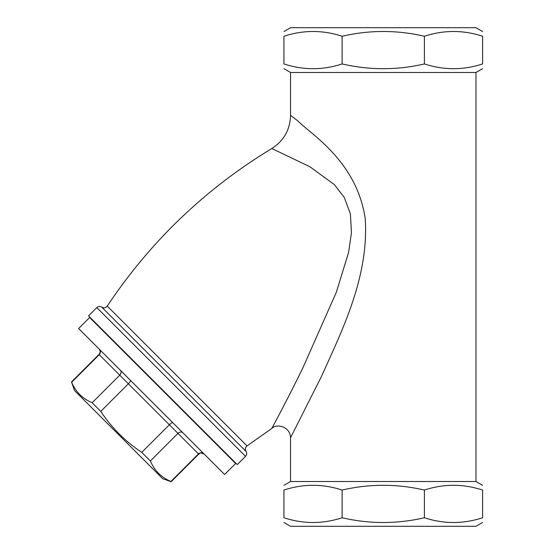 <?xml version="1.0" encoding="UTF-8"?>
<svg xmlns="http://www.w3.org/2000/svg" width="554" height="554" viewBox="0 0 554 554"><rect width="100%" height="100%" fill="white"/><g stroke="black" fill="none" stroke-linecap="round" stroke-linejoin="round"><path stroke-width="0.83" d="M130.536 380.446C130.737 380.951 130.017 382.059 128.369 383.784L100.766 411.387C111.673 427.806 125.336 441.469 141.755 452.376L169.358 424.773L177.972 433.387L150.376 460.99C154.448 470.581 161.276 477.409 170.867 481.488L198.471 453.885L198.72 454.135C200.25 453.906 198.727 451.635 204.225 454.135M172.696 422.605C172.19 422.404 171.082 423.124 169.358 424.773L119.754 375.169C121.305 373.354 121.527 371.734 120.412 370.321M99.332 349.242C100.793 351.007 100.773 352.822 99.256 354.671L71.653 382.274C75.732 391.865 82.56 398.693 92.151 402.765L100.766 411.387M203.9 453.809C202.134 452.348 200.319 452.369 198.471 453.885L177.972 433.387C179.787 431.836 181.407 431.614 182.82 432.729M170.867 481.488L171.117 481.738L198.72 454.135M141.755 452.376L150.376 460.99M78.626 328.536L224.612 474.515L235.623 463.497L89.644 317.518L78.626 328.536M171.117 481.738L162.634 478.649L74.492 390.508L71.653 382.274M92.151 402.765L119.754 375.169L99.007 354.422C100.516 352.586 100.516 350.751 99.007 348.916M101.77 307.145L245.99 451.365C244.833 449.252 245.18 447.431 247.042 445.908L107.234 306.092C105.703 307.955 103.882 308.308 101.77 307.145C100.004 306.106 98.349 306.258 96.805 307.602L245.54 456.337C246.883 454.786 247.036 453.13 245.99 451.365M271.827 148.527L309.88 166.747L334.284 184.537L344.325 197.466L350.391 213.851L351.458 232.728L348.577 252.541L336.333 292.214L302.913 367.801C289.327 395.854 272.506 427.182 271.841 428.401L247.042 445.908M96.805 307.602L88.543 315.863L237.278 464.598L245.54 456.337M271.841 428.401C276.668 423.214 290.234 426.448 290.545 437.75L321.507 376.36C342.192 330.239 368.867 277.256 365.273 219.003C356.914 160.854 309.894 133.611 297.609 120.717L290.566 115.377C290.109 129.698 283.863 140.744 271.827 148.52C205.278 188.838 150.411 241.364 107.234 306.099M290.552 437.743L290.552 481.502L475.969 481.502L475.969 72.498L290.552 72.498L290.552 115.315M342.116 517.755C369.546 524.091 396.976 524.091 424.406 517.755C443.802 524.091 463.199 524.091 482.596 517.755C482.596 524.091 482.596 524.091 482.596 517.755C482.596 524.091 482.596 524.091 482.596 517.755L482.596 490.055C463.199 483.718 443.802 483.718 424.406 490.055C396.976 483.718 369.546 483.718 342.116 490.055C322.726 483.718 303.329 483.718 283.932 490.055C283.932 483.718 283.932 483.718 283.932 490.055C283.932 483.718 283.932 483.718 283.932 490.055L283.932 517.755C303.329 524.091 322.726 524.091 342.116 517.755L342.116 490.055M482.596 522.477L475.969 526.3L290.552 526.3L283.932 522.477M283.932 517.755C283.932 524.091 283.932 524.091 283.932 517.755C283.932 524.091 283.932 524.091 283.932 517.755M482.596 490.055C482.596 483.718 482.596 483.718 482.596 490.055C482.596 483.718 482.596 483.718 482.596 490.055M283.932 36.245C283.932 29.909 283.932 29.909 283.932 36.245C283.932 29.909 283.932 29.909 283.932 36.245L283.932 63.945C283.932 70.282 283.932 70.282 283.932 63.945C283.932 70.282 283.932 70.282 283.932 63.945C303.329 70.282 322.726 70.282 342.116 63.945C369.546 70.282 396.976 70.282 424.406 63.945C443.802 70.282 463.199 70.282 482.596 63.945C482.596 70.282 482.596 70.282 482.596 63.945C482.596 70.282 482.596 70.282 482.596 63.945L482.596 36.245C463.199 29.909 443.802 29.909 424.406 36.245C396.976 29.909 369.546 29.909 342.116 36.245C322.726 29.909 303.329 29.909 283.932 36.245M283.932 31.523L290.552 27.7L475.969 27.7L482.596 31.523M482.596 36.245C482.596 29.909 482.596 29.909 482.596 36.245C482.596 29.909 482.596 29.909 482.596 36.245M424.406 36.245L424.406 63.945M342.116 36.245L342.116 63.945M424.406 517.755L424.406 490.055M71.404 382.025L99.007 354.422M290.552 481.502L283.932 485.325M475.969 481.502L482.596 485.325M475.969 72.498L482.596 68.675M290.552 72.498L283.932 68.675"/></g></svg>
